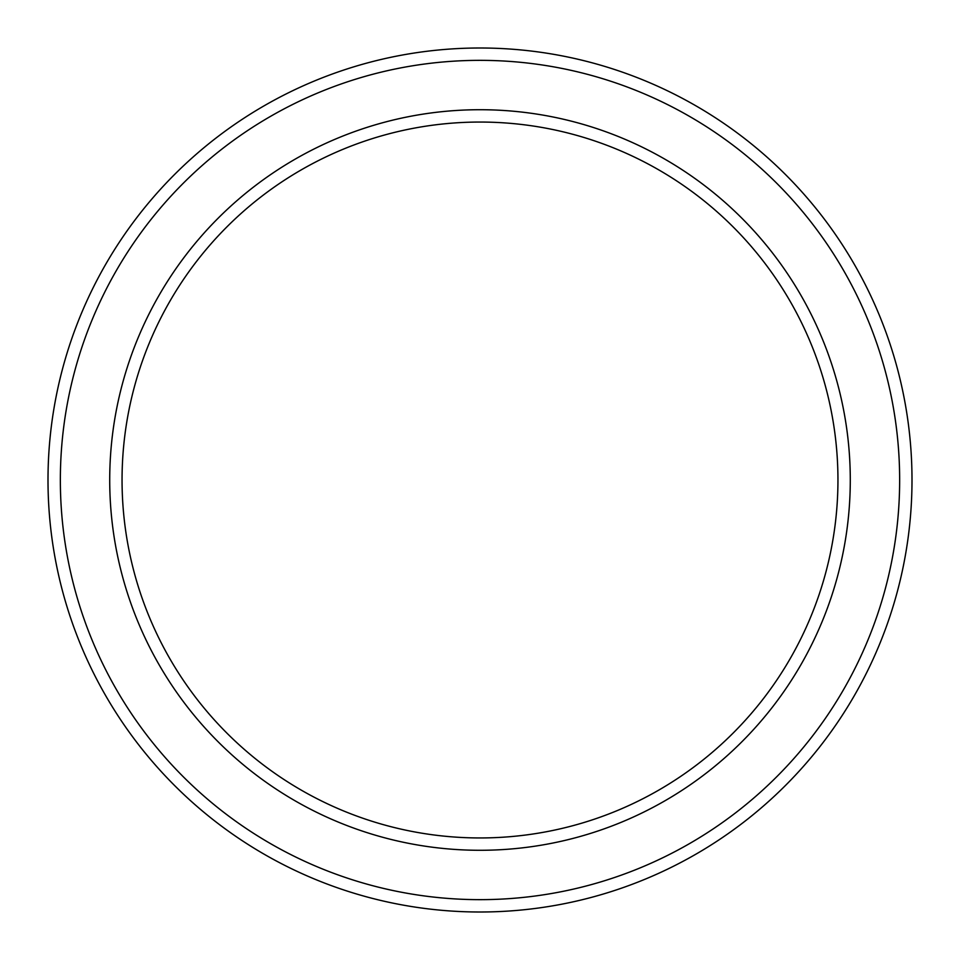 <?xml version="1.0" encoding="UTF-8"?>
<svg xmlns="http://www.w3.org/2000/svg" width="960" height="960" viewBox="0 0 960 960"><rect width="100%" height="100%" fill="white"/><g stroke="black" fill="none" stroke-linecap="round" stroke-linejoin="round"><path stroke-width="1.44" d="M837.948 480A357.948 357.948 0 0 0 480 122.052A357.948 357.948 0 0 0 122.052 480A357.948 357.948 0 0 0 480 837.948A357.948 357.948 0 0 0 837.948 480M109.716 480A370.284 370.284 0 0 1 480 109.716A370.284 370.284 0 0 1 850.284 480A370.284 370.284 0 0 1 480 850.284A370.284 370.284 0 0 1 109.716 480M899.652 480A419.652 419.652 0 0 0 480 60.348A419.652 419.652 0 0 0 60.348 480A419.652 419.652 0 0 0 480 899.652A419.652 419.652 0 0 0 899.652 480M48 480A432 432 0 0 1 480 48A432 432 0 0 1 912 480A432 432 0 0 1 480 912A432 432 0 0 1 48 480"/></g></svg>
